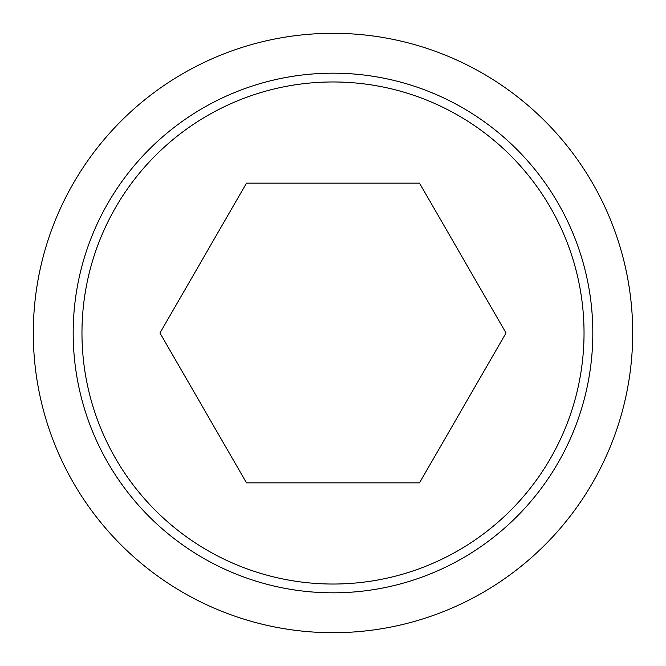 <?xml version="1.0" encoding="UTF-8"?>
<svg xmlns="http://www.w3.org/2000/svg" width="666" height="666" viewBox="0 0 666 666"><rect width="100%" height="100%" fill="white"/><g stroke="black" fill="none" stroke-linecap="round" stroke-linejoin="round"><path stroke-width="1" d="M33.3 333A299.7 299.7 0 0 0 333 632.7A299.7 299.7 0 0 0 632.7 333A299.7 299.7 0 0 0 333 33.3A299.7 299.7 0 0 0 33.3 333M592.823 333A259.823 259.823 0 0 1 333 592.823A259.823 259.823 0 0 1 73.177 333A259.823 259.823 0 0 1 333 73.177A259.823 259.823 0 0 1 592.823 333M333 81.968A251.032 251.032 0 0 0 81.968 333A251.032 251.032 0 0 0 333 584.032A251.032 251.032 0 0 0 584.032 333A251.032 251.032 0 0 0 333 81.968M506.035 333L419.513 482.85L246.487 482.85L159.965 333L246.487 183.15L419.513 183.15L506.035 333"/></g></svg>
